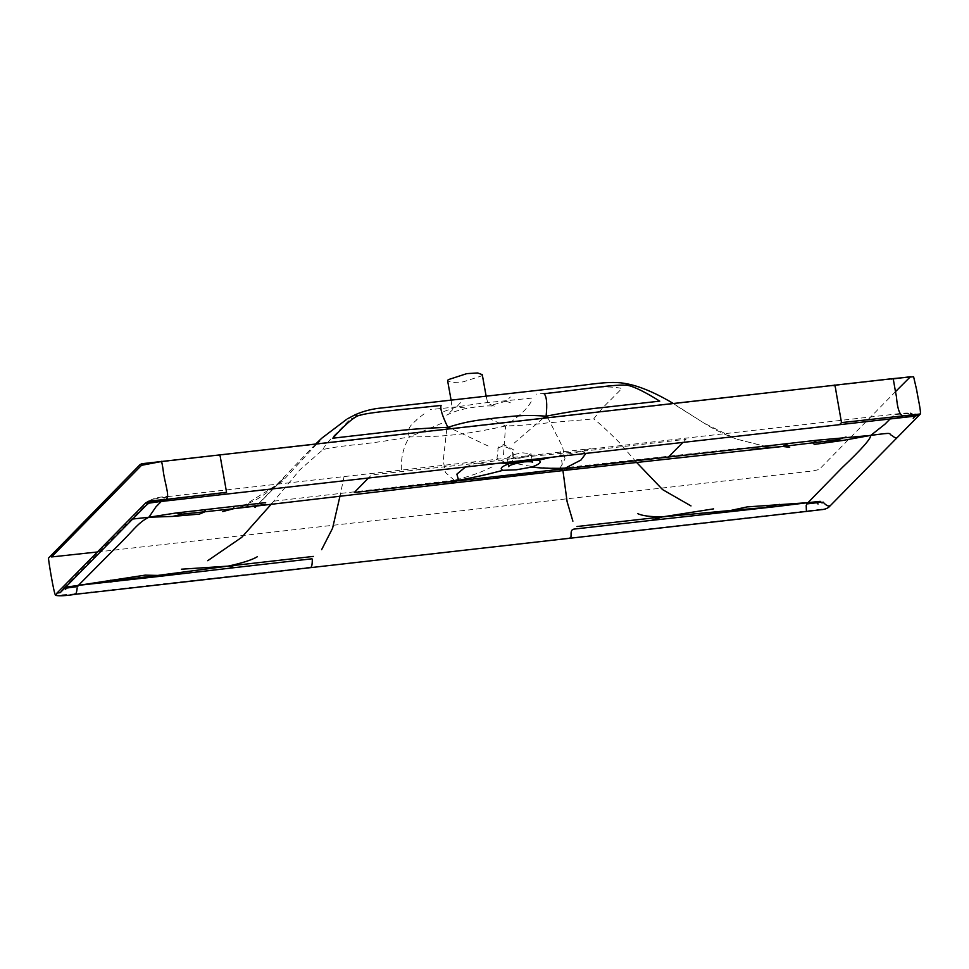 <?xml version="1.0" encoding="UTF-8"?>
<svg xmlns="http://www.w3.org/2000/svg" width="969" height="969" viewBox="0 0 969 969"><rect width="100%" height="100%" fill="white"/><g stroke="black" fill="none" stroke-linecap="round" stroke-linejoin="round"><path stroke-width="0.73" stroke-dasharray="4.84 3.63" d="M238.749 508.035L252.17 504.243M464.708 407.901L456.665 406.871L442.942 411.849M460.457 402.692L456.665 406.871L482.15 403.152L532.841 397.993M456.665 406.871L430.297 409.621M767.751 447L736.077 438.981L766.237 446.685L774.909 447.169L760.459 446.624M493.439 404.654L505.854 401.287L510.36 397.036M505.854 401.287C509.44 402.22 511.487 403.128 512.007 404.025M66.316 586.802L64.269 587.88L65.468 587.892M64.269 587.88L62.561 589.091M166.547 497.145L151.673 499.35L149.795 500.549L130.609 520.026L127.496 524.314M148.305 503.323L149.82 502.729L151.673 499.35M225.147 493.742L148.802 503.165M401.384 469.759C400.887 457.344 403.588 446.394 409.499 436.898C404.654 426.554 417.203 420.667 416.706 419.589L424.047 413.896M271.708 503.686L299.881 469.844L322.956 449.616C328.467 448.078 339.102 446.467 354.86 444.759C369.637 443.427 387.842 440.81 409.499 436.898C444.141 436.946 466.162 434.451 505.588 426.009C521.479 425.439 535.469 424.398 547.558 422.884L593.682 418.923C599.302 411.534 604.62 405.539 609.634 400.924L621.892 388.472C601.071 383.918 575.538 390.737 536.305 394.117M167.516 496.612L470.958 462.213L475.246 463.4L371.478 474.931L368.474 477.971M915.693 416.064L910.642 413.242C906.802 412.818 901.642 413.121 895.162 414.138L591.09 449.022C592.507 447.944 589.394 448.72 581.727 451.324L685.991 439.284L683 442.324M895.719 414.49L910.703 413.315L908.607 415.011M627.1 383.833L626.386 384.148M912.689 414.538L915.33 416.076M919.121 413.811C920.635 413.848 920.659 414.308 919.218 415.192L918.903 415.653M322.956 449.616C325.063 444.105 335.129 434.596 337.927 431.714L350.172 419.274C369.08 410.214 395.764 411.11 434.548 405.648M893.006 378.927L161.06 461.91M891.674 379.085L892.824 378.734M311.352 567.555L806.196 510.99C831.802 508.301 826.121 508.168 830.385 505.43L919.218 415.192M310.976 567.131L74.879 593.888L55.645 595.354M97.421 551.979L813.403 470.898L819.241 469.42L895.526 391.621M482.271 374.664L481.726 375.875L463.037 381.895L452.257 382.549L447.642 380.878M636.367 462.189L619.409 442.567C607.091 430.333 598.515 422.448 593.682 418.923M164.258 498.417L161.254 501.47M132.692 519.033L130.609 520.026L62.658 588.958L59.787 593.113M516.029 458.943L507.175 457.986L511.632 455.067L522.097 452.777L530.976 453.71L526.518 456.641L516.029 458.943M507.247 463.618L512.649 461.002L513.909 450.028L503.674 444.541L498.26 447.169L497.012 458.155L507.247 463.618M890.22 418.838L893.212 415.786M446.794 429.194L443.269 460.529L445.352 472.436L454.291 480.249L450.331 483.325M273.864 501.155L454.291 480.249C481.726 479.34 492.07 477.802 507.635 476.203C523.115 474.289 533.653 473.453 559.973 468.269L740.159 448.296M518.136 463.981C525.573 465.241 533.447 467.894 559.973 468.269L565.024 458.87L562.589 447L547.8 417.736M531.182 401.747L527.742 407.004C526.155 408.312 523.321 413.097 505.588 426.009L503.238 458.216M465.495 466.985L475.246 463.4L529.292 456.532L581.727 451.324L551.24 457.259M559.973 468.269L567.422 470.062M488.206 418.087L505.588 426.009M441.513 423.38L409.499 436.898M500.234 463.037L475.246 463.4M492.082 466.937C485.481 469.783 478.747 474.095 454.291 480.249M488.134 446.006L451.481 428.661M543.1 418.269L514.248 443.051M585.991 453.322L581.727 451.324M915.172 415.967L898.299 417.918M242.214 506.569L282.233 481.436L316.851 443.923M834.394 385.25L833.788 385.698M218.837 455.406L219.442 454.958M344.116 476.227L340.058 495.777M560.603 451.687L562.941 470.583M673.322 403.516L704.209 423.211C712.639 428.686 723.262 433.942 736.077 438.981L704.209 423.211L669.409 401.36M63.518 588.122L60.248 592.628M256.979 505.491L283.493 478.553C280.198 482.283 264.707 495.522 253.393 501.179L236.618 508.434M149.795 500.549C154.216 498.018 159.667 496.758 166.147 496.77M347.738 418.681L346.805 419.238M315.615 444.056L255.004 507.502M451.13 400.258L452.329 410.057L446.733 415.168C452.135 411.97 460.869 409.584 466.949 408.385L478.395 406.532C486.523 405.732 492.046 405.708 494.965 406.423L487.904 403.516L486.172 396.333M508.253 463.969L507.175 457.986M512.649 461.002L511.087 462.588C512.528 462.152 513.086 459.161 512.746 453.613C511.571 449.204 507.889 446.806 501.7 446.455L496.697 448.756L498.26 447.169M470.958 462.213L590.351 448.683M530.976 453.71L532.138 460.202"/><path stroke-width="1.45" d="M265.809 504.389L233.614 508.713L450.331 483.325L458.603 480.309L456.871 474.132L465.495 466.985M176.14 512.976L182.596 514.091L233.614 508.713L233.892 506.363L176.14 512.976L148.875 517.24L172.567 516.429L199.469 514.091L204.653 511.898L205.392 509.561M233.614 508.713L222.737 511.559M181.445 569.203L228.078 566.126C242.08 563.122 251.855 559.985 257.403 556.703M310.976 567.131C312.381 566.901 312.345 558.604 312.309 558.762L235.007 567.58L228.078 566.126L157.802 575.416L145.12 575.15L78.404 585.361L77.653 586.584L66.909 588.013L65.335 589.346M228.078 566.126L313.326 556.412M822.087 502.996L820.21 501.348L807.976 502.657L806.511 503.965L818.878 502.487L807.976 502.657L842.158 467.664C861.368 449.507 870.901 438.751 870.756 435.408L842.921 440.435L835.544 440.071L782.734 446.467L789.699 447.29M751.69 449.313L782.734 446.467L788.487 443.499L354.291 492.494L368.474 477.971M782.734 446.467L567.422 470.062L565.084 468.233L580.915 460.069L585.991 453.322M570.087 537.759C572.546 537.407 568.9 529.522 574.254 529.074L651.447 520.365L662.445 516.889L576.967 526.53M713.632 508.87L662.445 516.889L730.674 510.469L747.147 506.908L807.976 502.657L775.309 506.678L730.674 510.469L725.914 512.165L775.309 506.678M662.445 516.889C650.247 516.852 641.987 515.762 637.663 513.594M66.909 588.013L78.404 585.361L65.565 587.226M64.269 587.88L65.468 587.892M152.278 501.494L153.247 500.585L164.863 499.568L149.989 501.869L151.479 501.869L150.764 502.402L168.521 500.392L164.863 499.568L226.552 492.313L223.173 472.848C219.793 455.236 220.423 454.037 218.837 455.406M154.543 501.397L151.479 501.869M547.8 417.736L546.104 416.21C522.4 414.308 511.717 416.537 496.261 417.93C480.939 420.025 469.892 420.267 447.86 427.353C426.348 428.044 407.319 429.449 390.773 431.556L332.791 438.206C343.511 426.263 351.699 418.874 357.355 416.052L355.199 414.744L347.738 418.681M915.669 416.064L157.85 501.857L148.79 503.177L146.198 505.309L148.305 503.323M149.82 502.729L145.75 502.875L56.929 593.113L55.645 595.354C59.073 596.165 65.662 595.814 75.425 594.3L74.879 593.888C75.921 594.53 76.684 592.568 77.169 588.001M816.952 502.996L818.03 504.025M820.561 502.148L818.878 502.487M914.978 414.235L918.358 414.768L916.819 415.107L903.35 415.846L920.368 413.993C921.119 411.413 917.873 397.799 916.698 390.095L913.597 376.723L892.497 378.649L161.363 461.523L141.51 465.326L51.563 556.945L97.421 551.979M916.189 414.902L913.828 415.338M627.924 385.383C618.416 383.663 581.897 389.441 544.057 393.741C546.698 396.297 547.376 403.794 546.104 416.21C566.986 412.104 585.748 409.221 602.367 407.574L659.768 401.142C645.197 392.057 634.586 386.813 627.924 385.383L626.386 384.148M919.218 415.192L915.172 415.967L913.234 418.378M897.73 437.019C896.688 438.509 894.859 438.061 892.255 435.662C887.132 433.7 896.071 431.932 870.756 435.408L817.049 440.229L812.797 442.966L814.432 444.383L842.921 440.435M835.544 440.071L846.082 437.043M767.012 506.835L779.573 504.389M182.596 514.091L172.567 516.429M110.103 580.286L120.41 580.128L157.802 575.416C160.139 575.598 160.878 575.901 160.018 576.313L78.404 585.361L113.203 550.295C133.589 530.794 137.065 523.151 148.875 517.24L132.692 519.033M120.41 580.128L110.357 582.054M271.708 503.686L241.693 537.383L207.705 560.7M891.674 379.085C893.878 377.716 892.958 378.927 896.41 396.539C897.439 409.027 899.753 415.459 903.35 415.846C895.78 417.954 899.995 418.208 897.633 417.518M153.247 500.585L148.935 501.118L145.75 502.875M164.863 499.568C171.416 499.253 164.391 483.277 163.022 469.069C161.993 462.407 161.338 460.021 161.06 461.91L161.617 461.85M895.526 391.621L910.424 376.723L893.006 378.927M451.13 400.258L447.642 380.878L448.187 379.678L466.864 373.61L477.656 372.968L482.271 374.664L486.172 396.333M161.254 501.47L155.985 506.823L148.875 517.24M56.929 593.113L60.248 592.628L127.496 524.314L124.274 524.701M870.756 435.408L884.939 424.192L890.22 418.838M451.481 428.661L447.86 427.353L446.794 429.194M357.355 416.052C366.33 412.237 403.213 409.693 441.113 405.417C439.974 408.397 442.227 415.713 447.86 427.353M551.24 457.259L538.352 460.275L525.077 460.82L509.67 463.533L500.234 463.037M509.67 463.533C501.445 466.416 499.217 468.681 502.984 470.316C495.002 472.303 486.184 475.064 458.603 480.309M502.984 470.316L516.211 469.82L531.666 467.07C537.262 467.518 542.192 468.717 565.084 468.233M546.104 416.21L543.1 418.269M915.172 415.967L916.819 415.107M840.099 424.034L841.504 422.605L903.35 415.846M265.663 502.632L233.892 506.363M235.007 567.58L160.018 576.313M817.049 440.229L788.487 443.499M651.447 520.365L725.914 512.165M316.851 443.923L319.649 441.004M841.504 422.605L836.247 392.748C835.351 386.062 834.527 383.712 833.788 385.698M340.058 495.777L332.573 528.25L321.623 549.677M562.941 470.583L567.107 501.688L572.885 521.189M636.367 462.189L662.59 489.611L690.994 505.915M683 442.324L668.586 456.859M830.385 505.43C828.713 506.787 826.254 505.661 823.02 502.027M806.208 505.358L806.402 511.438L75.425 594.3M531.666 467.07C540.024 464.054 542.252 461.789 538.352 460.275M237.248 508.265L238.749 508.035M355.199 414.744C363.75 410.989 372.641 408.724 381.871 407.961L564.794 387.285C589.007 385.105 609.658 380.078 627.1 383.833C639.152 386.171 653.154 391.888 669.119 401.009L673.322 403.516M912.689 414.538L910.642 413.242M806.402 511.438L820.973 509.718C825.273 509.44 828.313 508.156 830.094 505.879L920.368 413.993M346.805 419.238L321.853 438.133L315.615 444.056M255.004 507.502L256.979 505.491M161.363 461.523L141.631 463.751L139.96 464.708L48.547 558.083C47.784 556.412 53.998 595.063 55.645 595.354M167.516 496.612L166.147 496.77M532.138 460.202L532.635 462.37C532.381 461.68 529.474 461.51 523.914 461.886C514.103 463.666 509.004 465.265 508.64 466.683L508.253 463.969M146.198 505.309L127.496 524.314M450.331 483.325L567.422 470.062"/></g></svg>
